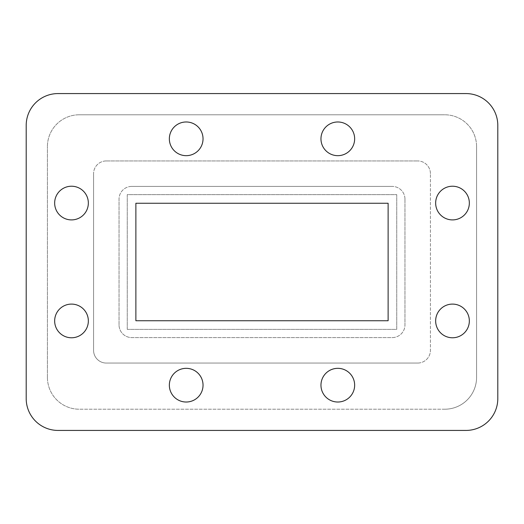 <?xml version="1.0" encoding="UTF-8"?>
<svg xmlns="http://www.w3.org/2000/svg" width="524" height="524" viewBox="0 0 524 524"><rect width="100%" height="100%" fill="white"/><g stroke="black" fill="none" stroke-linecap="round" stroke-linejoin="round"><path stroke-width="0.39" stroke-dasharray="2.62 1.97" d="M169.35 138.821A16.84 16.84 0 0 0 186.197 155.667A16.84 16.84 0 0 0 203.037 138.821A16.84 16.84 0 0 1 186.197 155.667A16.84 16.84 0 0 1 169.35 138.821A16.84 16.84 0 0 1 186.197 121.981A16.84 16.84 0 0 1 203.037 138.821A16.84 16.84 0 0 1 186.197 155.667A16.84 16.84 0 0 1 169.35 138.821A16.84 16.84 0 0 1 186.197 121.981A16.84 16.84 0 0 1 203.037 138.821A16.84 16.84 0 0 0 186.197 121.981A16.84 16.84 0 0 0 169.35 138.821M320.963 138.821A16.84 16.84 0 0 0 337.803 155.667A16.84 16.84 0 0 0 354.65 138.821A16.84 16.84 0 0 1 337.803 155.667A16.84 16.84 0 0 1 320.963 138.821A16.84 16.84 0 0 1 337.803 121.981A16.84 16.84 0 0 1 354.65 138.821A16.84 16.84 0 0 1 337.803 155.667A16.84 16.84 0 0 1 320.963 138.821A16.84 16.84 0 0 1 337.803 121.981A16.84 16.84 0 0 1 354.65 138.821A16.84 16.84 0 0 0 337.803 121.981A16.84 16.84 0 0 0 320.963 138.821M435.654 203.063A16.84 16.84 0 0 0 452.494 219.903A16.84 16.84 0 0 0 469.34 203.063A16.84 16.84 0 0 1 452.494 219.903A16.84 16.84 0 0 1 435.654 203.063A16.84 16.84 0 0 1 452.494 186.223A16.84 16.84 0 0 1 469.34 203.063A16.84 16.84 0 0 1 452.494 219.903A16.84 16.84 0 0 1 435.654 203.063A16.84 16.84 0 0 1 452.494 186.223A16.84 16.84 0 0 1 469.34 203.063A16.84 16.84 0 0 0 452.494 186.223A16.84 16.84 0 0 0 435.654 203.063M435.654 320.937A16.84 16.84 0 0 0 452.494 337.777A16.84 16.84 0 0 0 469.34 320.937A16.84 16.84 0 0 1 452.494 337.777A16.84 16.84 0 0 1 435.654 320.937A16.84 16.84 0 0 1 452.494 304.097A16.84 16.84 0 0 1 469.34 320.937A16.84 16.84 0 0 1 452.494 337.777A16.84 16.84 0 0 1 435.654 320.937A16.84 16.84 0 0 1 452.494 304.097A16.84 16.84 0 0 1 469.34 320.937A16.84 16.84 0 0 0 452.494 304.097A16.84 16.84 0 0 0 435.654 320.937M320.963 385.179A16.84 16.84 0 0 0 337.803 402.019A16.84 16.84 0 0 0 354.65 385.179A16.84 16.84 0 0 1 337.803 402.019A16.84 16.84 0 0 1 320.963 385.179A16.84 16.84 0 0 1 337.803 368.333A16.84 16.84 0 0 1 354.65 385.179A16.84 16.84 0 0 1 337.803 402.019A16.84 16.84 0 0 1 320.963 385.179A16.84 16.84 0 0 1 337.803 368.333A16.84 16.84 0 0 1 354.65 385.179A16.84 16.84 0 0 0 337.803 368.333A16.84 16.84 0 0 0 320.963 385.179M169.35 385.179A16.84 16.84 0 0 0 186.197 402.019A16.84 16.84 0 0 0 203.037 385.179A16.84 16.84 0 0 1 186.197 402.019A16.84 16.84 0 0 1 169.35 385.179A16.84 16.84 0 0 1 186.197 368.333A16.84 16.84 0 0 1 203.037 385.179A16.84 16.84 0 0 1 186.197 402.019A16.84 16.84 0 0 1 169.35 385.179A16.84 16.84 0 0 1 186.197 368.333A16.84 16.84 0 0 1 203.037 385.179A16.84 16.84 0 0 0 186.197 368.333A16.84 16.84 0 0 0 169.35 385.179M54.66 320.937A16.84 16.84 0 0 0 71.506 337.777A16.84 16.84 0 0 0 88.346 320.937A16.84 16.84 0 0 1 71.506 337.777A16.84 16.84 0 0 1 54.66 320.937A16.84 16.84 0 0 1 71.506 304.097A16.84 16.84 0 0 1 88.346 320.937A16.84 16.84 0 0 1 71.506 337.777A16.84 16.84 0 0 1 54.66 320.937A16.84 16.84 0 0 1 71.506 304.097A16.84 16.84 0 0 1 88.346 320.937A16.84 16.84 0 0 0 71.506 304.097A16.84 16.84 0 0 0 54.66 320.937M54.66 203.063A16.84 16.84 0 0 0 71.506 219.903A16.84 16.84 0 0 0 88.346 203.063A16.84 16.84 0 0 1 71.506 219.903A16.84 16.84 0 0 1 54.66 203.063A16.84 16.84 0 0 1 71.506 186.223A16.84 16.84 0 0 1 88.346 203.063A16.84 16.84 0 0 1 71.506 219.903A16.84 16.84 0 0 1 54.66 203.063A16.84 16.84 0 0 1 71.506 186.223A16.84 16.84 0 0 1 88.346 203.063A16.84 16.84 0 0 0 71.506 186.223A16.84 16.84 0 0 0 54.66 203.063M417.7 363.06A12.733 12.733 0 0 0 430.427 350.327A12.733 12.733 0 0 1 417.7 363.06L106.3 363.06A12.733 12.733 0 0 1 93.573 350.327A12.733 12.733 0 0 0 106.3 363.06L417.7 363.06M392.234 337.594A12.733 12.733 0 0 0 404.967 324.86A12.733 12.733 0 0 1 392.234 337.594L131.766 337.594A12.733 12.733 0 0 1 119.033 324.86A12.733 12.733 0 0 0 131.766 337.594L392.234 337.594M404.967 199.14A12.733 12.733 0 0 0 392.234 186.406A12.733 12.733 0 0 1 404.967 199.14L404.967 324.86L404.967 199.14M430.427 173.673A12.733 12.733 0 0 0 417.7 160.94A12.733 12.733 0 0 1 430.427 173.673L430.427 350.327L430.427 173.673M131.766 186.406A12.733 12.733 0 0 0 119.033 199.14A12.733 12.733 0 0 1 131.766 186.406L392.234 186.406L131.766 186.406M106.3 160.94A12.733 12.733 0 0 0 93.573 173.673A12.733 12.733 0 0 1 106.3 160.94L417.7 160.94L106.3 160.94M476.578 146.622A31.826 31.826 0 0 0 444.752 114.789A31.826 31.826 0 0 1 476.578 146.622L476.578 377.378A31.826 31.826 0 0 1 444.752 409.211A31.826 31.826 0 0 0 476.578 377.378L476.578 146.622M79.248 114.789A31.826 31.826 0 0 0 47.422 146.622A31.826 31.826 0 0 1 79.248 114.789L444.752 114.789L79.248 114.789M47.422 377.378A31.826 31.826 0 0 0 79.248 409.211A31.826 31.826 0 0 1 47.422 377.378L47.422 146.622L47.422 377.378M444.752 409.211L79.248 409.211L444.752 409.211M93.573 350.327L93.573 173.673L93.573 350.327M119.033 324.86L119.033 199.14L119.033 324.86M58.026 93.573A31.826 31.826 0 0 0 26.2 125.4A31.826 31.826 0 0 1 58.026 93.573L465.974 93.573A31.826 31.826 0 0 1 497.8 125.4A31.826 31.826 0 0 0 465.974 93.573A31.826 31.826 0 0 1 497.8 125.4L497.8 398.6A31.826 31.826 0 0 1 465.974 430.427A31.826 31.826 0 0 0 497.8 398.6A31.826 31.826 0 0 1 465.974 430.427L58.026 430.427A31.826 31.826 0 0 1 26.2 398.6A31.826 31.826 0 0 0 58.026 430.427A31.826 31.826 0 0 1 26.2 398.6L26.2 125.4A31.826 31.826 0 0 1 58.026 93.573L465.974 93.573M127.26 329.373L396.74 329.373L396.74 194.627L127.26 194.627L127.26 329.373L396.74 329.373L396.74 194.627L127.26 194.627L127.26 329.373M135.88 320.747L388.12 320.747L388.12 203.253L135.88 203.253L135.88 320.747M26.2 125.4L26.2 398.6M58.026 430.427L465.974 430.427M497.8 398.6L497.8 125.4"/><path stroke-width="0.79" d="M169.35 138.821A16.84 16.84 0 0 0 186.197 155.667A16.84 16.84 0 0 0 203.037 138.821A16.84 16.84 0 0 0 186.197 121.981A16.84 16.84 0 0 0 169.35 138.821M320.963 138.821A16.84 16.84 0 0 0 337.803 155.667A16.84 16.84 0 0 0 354.65 138.821A16.84 16.84 0 0 0 337.803 121.981A16.84 16.84 0 0 0 320.963 138.821M435.654 203.063A16.84 16.84 0 0 0 452.494 219.903A16.84 16.84 0 0 0 469.34 203.063A16.84 16.84 0 0 0 452.494 186.223A16.84 16.84 0 0 0 435.654 203.063M435.654 320.937A16.84 16.84 0 0 0 452.494 337.777A16.84 16.84 0 0 0 469.34 320.937A16.84 16.84 0 0 0 452.494 304.097A16.84 16.84 0 0 0 435.654 320.937M320.963 385.179A16.84 16.84 0 0 0 337.803 402.019A16.84 16.84 0 0 0 354.65 385.179A16.84 16.84 0 0 0 337.803 368.333A16.84 16.84 0 0 0 320.963 385.179M169.35 385.179A16.84 16.84 0 0 0 186.197 402.019A16.84 16.84 0 0 0 203.037 385.179A16.84 16.84 0 0 0 186.197 368.333A16.84 16.84 0 0 0 169.35 385.179M54.66 320.937A16.84 16.84 0 0 0 71.506 337.777A16.84 16.84 0 0 0 88.346 320.937A16.84 16.84 0 0 0 71.506 304.097A16.84 16.84 0 0 0 54.66 320.937M54.66 203.063A16.84 16.84 0 0 0 71.506 219.903A16.84 16.84 0 0 0 88.346 203.063A16.84 16.84 0 0 0 71.506 186.223A16.84 16.84 0 0 0 54.66 203.063M58.026 93.573L465.974 93.573L58.026 93.573A31.826 31.826 0 0 0 26.2 125.4L26.2 398.6L26.2 125.4M497.8 125.4L497.8 398.6L497.8 125.4A31.826 31.826 0 0 0 465.974 93.573M465.974 430.427L58.026 430.427L465.974 430.427A31.826 31.826 0 0 0 497.8 398.6M135.88 320.747L388.12 320.747L388.12 203.253L135.88 203.253L135.88 320.747M26.2 398.6A31.826 31.826 0 0 0 58.026 430.427"/></g></svg>
